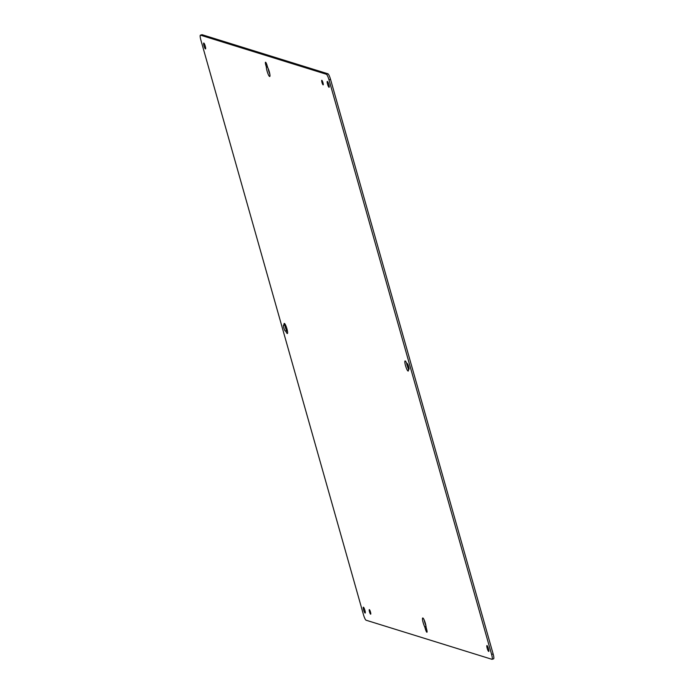 <?xml version="1.0" encoding="UTF-8"?>
<svg xmlns="http://www.w3.org/2000/svg" width="694" height="694" viewBox="0 0 694 694"><rect width="100%" height="100%" fill="white"/><g stroke="black" fill="none" stroke-linecap="round" stroke-linejoin="round"><path stroke-width="1.04" d="M408.566 369.191A5.292 0.963 72.9 0 1 406.554 362.979M287.446 331.021A5.292 0.963 72.9 0 1 287.394 330.908L286.822 330.509A3.071 0.564 72.9 0 1 285.59 328.175A3.071 0.564 72.9 0 1 284.948 324.966M425.899 625.58A5.292 0.963 72.9 0 1 424.19 620.028M269.81 73.972A5.292 0.963 72.9 0 1 268.101 68.42M493.469 658.823A5.465 0.998 -107.1 0 0 493.599 658.823A5.465 0.998 -107.1 0 0 493.139 653.956L330.544 79.368A5.465 0.998 -107.1 0 0 327.924 73.79L202.075 34.7A5.465 0.998 -107.1 0 0 201.945 34.7A5.465 0.998 -107.1 0 0 201.833 34.778M363.621 609.922A3.071 0.564 72.9 0 1 363.361 607.181A3.071 0.564 72.9 0 1 364.801 609.957A3.071 0.564 72.9 0 1 365.174 613.062A3.071 0.564 72.9 0 1 363.621 609.922M369.486 611.744A2.386 0.434 72.9 0 1 369.286 609.618A2.386 0.434 72.9 0 1 370.405 611.77A2.386 0.434 72.9 0 1 370.691 614.181A2.386 0.434 72.9 0 1 369.486 611.744M321.973 82.421A2.386 0.434 72.9 0 1 321.773 80.296A2.386 0.434 72.9 0 1 322.884 82.447A2.386 0.434 72.9 0 1 323.17 84.859A2.386 0.434 72.9 0 1 321.973 82.421M408.844 369.355L408.393 369.434A5.292 0.963 72.9 0 1 408.193 371.056A5.292 0.963 72.9 0 1 405.712 366.285A5.292 0.963 72.9 0 1 405.079 360.941A5.292 0.963 72.9 0 1 406.606 363.092L407.178 363.491A3.071 0.564 72.9 0 1 408.601 366.441A3.071 0.564 72.9 0 1 408.913 369.364A3.071 0.564 72.9 0 1 408.844 369.355L408.974 369.321M286.822 330.509L285.277 330.986L287.221 330.639M285.434 324.809L284.063 325.044A5.292 0.963 72.9 0 1 284.262 323.421A5.292 0.963 72.9 0 1 286.743 328.193A5.292 0.963 72.9 0 1 287.377 333.536A5.292 0.963 72.9 0 1 285.859 331.376L285.685 331.116M284.019 325.243L283.62 325.113A3.071 0.564 72.9 0 0 283.542 325.113A3.071 0.564 72.9 0 0 283.855 328.036A3.071 0.564 72.9 0 0 285.277 330.986M426.073 626.899L424.884 627.272L424.693 626.76A5.292 0.963 72.9 0 1 422.82 621.33A5.292 0.963 72.9 0 1 422.715 617.981A5.292 0.963 72.9 0 1 424.737 621.382A5.292 0.963 72.9 0 1 426.081 627.194L426.689 629.51A3.071 0.564 72.9 0 1 426.949 632.243A3.071 0.564 72.9 0 1 425.405 629.111L426.48 628.773M424.884 627.272L425.405 629.111M266.834 64.637L265.767 64.967L266.288 66.806L267.363 66.477M265.767 64.967A3.071 0.564 72.9 0 1 265.507 62.226A3.071 0.564 72.9 0 1 267.051 65.366L267.763 67.708A5.292 0.963 72.9 0 1 269.645 73.148A5.292 0.963 72.9 0 1 269.74 76.496A5.292 0.963 72.9 0 1 267.719 73.087A5.292 0.963 72.9 0 1 266.375 67.283L266.288 66.806M327.551 84.156A3.071 0.564 72.9 0 1 327.29 81.415A3.071 0.564 72.9 0 1 328.73 84.191A3.071 0.564 72.9 0 1 329.095 87.288A3.071 0.564 72.9 0 1 327.551 84.156M203.984 45.778A3.071 0.564 72.9 0 1 203.724 43.045A3.071 0.564 72.9 0 1 205.164 45.813A3.071 0.564 72.9 0 1 205.537 48.918A3.071 0.564 72.9 0 1 203.984 45.778M487.188 648.291A3.071 0.564 72.9 0 1 486.928 645.559A3.071 0.564 72.9 0 1 488.359 648.326A3.071 0.564 72.9 0 1 488.732 651.432A3.071 0.564 72.9 0 1 487.188 648.291M328.999 79.836L491.595 654.425A5.465 0.998 72.9 0 1 492.055 659.3A5.465 0.998 72.9 0 1 491.925 659.3L366.076 620.21A5.465 0.998 72.9 0 1 363.456 614.632L200.861 40.044A5.465 0.998 72.9 0 1 200.401 35.177A5.465 0.998 72.9 0 1 200.531 35.177L326.38 74.258A5.465 0.998 72.9 0 1 328.999 79.836L330.544 79.368M285.347 324.645L284.063 325.044M285.859 331.376L287.394 330.908M285.425 324.809L284.046 325.234M426.021 626.352L424.693 626.76M266.375 67.283L267.494 66.936M491.595 654.425L493.139 653.956M200.531 35.177L202.075 34.7M326.38 74.258L327.924 73.79M493.599 658.823L492.055 659.3M201.945 34.7L200.401 35.177"/></g></svg>
